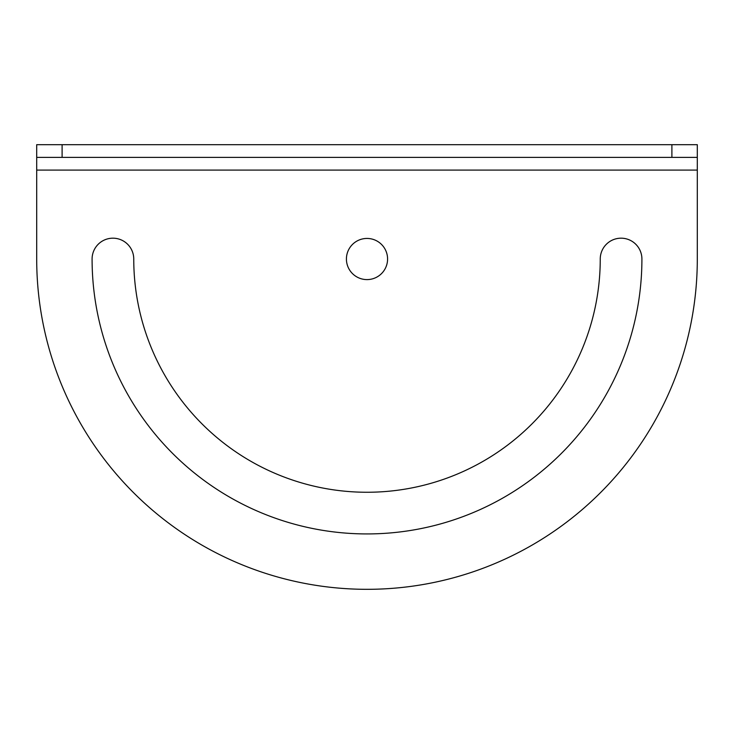 <?xml version="1.0" encoding="UTF-8"?>
<svg xmlns="http://www.w3.org/2000/svg" width="734" height="734" viewBox="0 0 734 734"><rect width="100%" height="100%" fill="white"/><g stroke="black" fill="none" stroke-linecap="round" stroke-linejoin="round"><path stroke-width="1.1" d="M367 589.319A330.3 330.3 0 0 1 36.7 259.019L36.7 170.086L697.3 170.086L697.3 259.019A330.3 330.3 0 0 1 367 589.319M367 279.599A20.58 20.58 0 0 1 346.42 259.019A20.58 20.58 0 0 1 367 238.44A20.58 20.58 0 0 1 387.58 259.019A20.58 20.58 0 0 1 367 279.599M367 492.257A233.247 233.247 0 0 1 133.753 259.019A20.836 20.836 0 0 0 112.926 238.183A20.836 20.836 0 0 0 92.089 259.019A274.911 274.911 0 0 0 367 533.93A274.911 274.911 0 0 0 641.911 259.019A20.836 20.836 0 0 0 621.074 238.183A20.836 20.836 0 0 0 600.247 259.019A233.247 233.247 0 0 1 367 492.257M62.106 144.681L36.7 144.681L36.7 157.388L62.106 157.388L62.106 144.681L697.3 144.681L697.3 170.086M36.7 157.388L36.7 170.086M62.106 157.388L697.3 157.388M671.894 144.681L671.894 157.388"/></g></svg>
